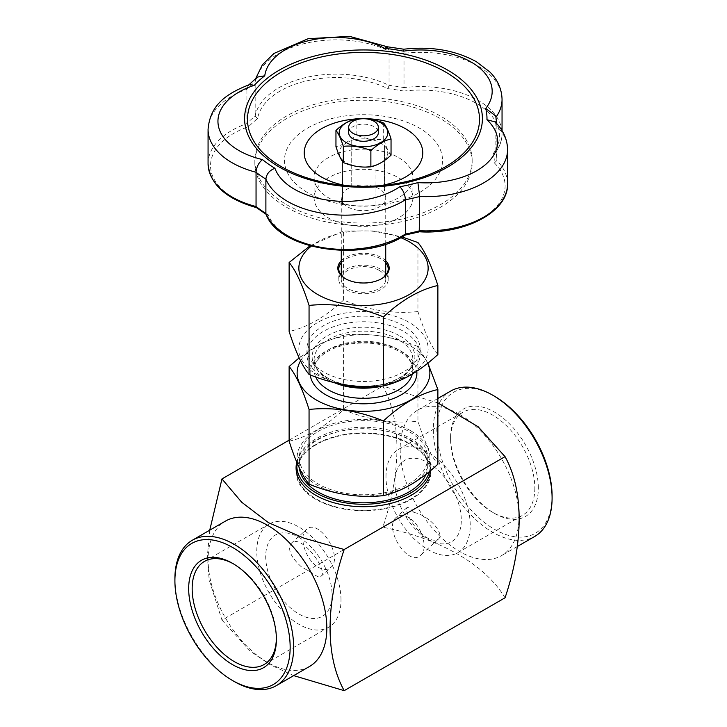 <?xml version="1.0" encoding="UTF-8"?>
<svg xmlns="http://www.w3.org/2000/svg" width="727" height="727" viewBox="0 0 727 727"><rect width="100%" height="100%" fill="white"/><g stroke="black" fill="none" stroke-linecap="round" stroke-linejoin="round"><path stroke-width="0.55" stroke-dasharray="3.63 2.73" d="M318.562 567.405C323.506 570.132 327.586 570.141 330.785 567.451C344.062 556.837 318.444 517.161 306.34 529.601C297.934 536.19 305.876 560.744 318.562 567.405M495.978 117.211A81.497 47.055 180 0 1 495.878 117.347L495.732 115.975M208.067 129.379A81.497 47.055 180 0 1 246.916 89.285A133.359 76.989 180 0 1 255.177 81.76A81.497 47.055 180 0 1 306.14 43.175A81.497 47.055 180 0 1 389.054 51.099A133.359 76.989 180 0 1 404.003 53.307C403.958 48.736 403.794 48.018 403.503 51.154M502.048 99.381A81.497 47.055 180 0 0 404.003 53.307L404.003 87.594A81.497 47.055 0 0 1 502.048 133.659A81.497 47.055 0 0 1 495.878 151.625L495.569 152.561L493.342 153.442A130.887 75.563 180 0 1 494.387 162.939L496.85 160.54A133.359 76.989 0 0 0 495.878 151.625L495.878 117.347A133.359 76.989 180 0 1 496.85 126.262L495.042 121.882M209.73 530.183L207.359 556.346L209.176 579.892L221.962 620.076L382.802 527.22C401.549 472.005 401.695 419.815 382.802 386.073L437.872 402.912M289.128 440.153L382.802 386.073M221.962 620.076L250.288 651.174L270.026 664.687L293.699 675.619M309.438 666.523A83.969 48.473 60 0 1 225.479 618.05A83.969 48.473 60 0 1 225.479 521.095M505.038 597.794C485.336 564.77 440.362 538.634 382.802 527.22M342.462 160.076L342.644 205.059L342.508 159.967A24.318 14.04 180 0 1 340.009 149.244A24.318 14.04 180 0 1 350.996 140.838A24.318 14.04 0 0 1 351.223 140.765L351.223 185.73L351.223 140.765A24.318 14.04 180 0 1 384.356 145.664L384.492 145.791A24.318 14.04 180 0 1 376.004 164.92L375.959 209.994L375.959 165.02M427.867 363.109L417.943 346.588L417.943 421.269C424.568 441.934 431.211 456.247 437.872 464.208M296.77 462.236A67.42 38.922 180 0 1 315.827 440.262A67.42 38.922 180 0 1 389.299 431.829A67.42 38.922 180 0 1 430.92 467.788A67.42 38.922 180 0 1 430.766 470.433M459.546 414.354A83.969 48.473 60 0 1 514.398 488.344A83.969 48.473 60 0 1 501.521 555.628A83.969 48.473 60 0 1 417.562 507.146A83.969 48.473 60 0 1 417.562 410.192A83.969 48.473 60 0 1 459.546 414.354M437.872 354.503C431.247 346.615 424.604 332.303 417.943 311.565L417.943 242.554M417.943 311.565C393.216 314.128 368.425 310.293 343.571 300.06L343.571 231.05L372.524 230.922L402.031 236.902M343.571 300.06C325.469 316.899 307.321 327.377 289.128 331.494M310.038 245.826L343.571 231.05M387.2 46.764L389.054 51.099L389.054 85.377A133.359 76.989 0 0 1 404.003 87.594L403.876 91.084A79.025 45.628 180 0 1 481.41 106.569A79.025 45.628 180 0 1 493.342 153.442M249.606 84.55L248.207 85.45L246.916 89.285L246.916 123.563L248.761 126.598A130.887 75.563 180 0 1 257.567 118.583A79.025 45.628 180 0 1 307.048 80.788A79.025 45.628 180 0 1 387.945 88.721A130.887 75.563 180 0 1 403.876 91.084M255.768 78.407L255.177 81.76L255.177 116.038L257.567 118.583M450.74 391.044A83.969 48.473 -120 0 0 437.872 458.319A83.969 48.473 -120 0 0 492.724 532.309A83.969 48.473 -120 0 0 534.699 536.471M408.438 517.424C403.494 514.698 399.414 514.689 396.215 517.379C382.938 527.993 408.556 567.669 420.66 555.228C429.066 548.64 421.124 524.085 408.438 517.424M340.999 599.975A59.559 34.387 -120 0 0 315.009 540.043A59.559 34.387 -120 0 0 269.108 524.085A59.559 34.387 -120 0 0 269.108 592.859A59.559 34.387 -120 0 0 328.668 627.247A59.559 34.387 -120 0 0 340.999 599.975M298.888 537.353A46.919 27.09 60 0 1 332.066 594.822A46.919 27.09 60 0 1 298.888 613.979A46.919 27.09 60 0 1 265.709 556.509A46.919 27.09 60 0 1 298.888 537.353M312.265 573.121L301.114 566.606C290.536 556.855 287.283 549.058 291.354 543.214C300.705 532.873 329.131 570.804 320.88 576.447C319.435 577.565 316.572 576.456 312.265 573.121M411.346 204.923A49.391 28.517 180 0 1 357.32 226.133A49.391 28.517 180 0 1 314.109 197.844A49.391 28.517 180 0 1 363.5 169.327A49.391 28.517 180 0 1 412.891 197.844A49.391 28.517 180 0 1 411.346 204.923M384.356 190.628L384.492 190.756A24.318 14.04 180 0 0 384.356 190.628L384.356 145.664A24.318 14.04 0 0 1 384.492 145.791L384.492 190.756M357.984 210.276A22.228 12.832 180 0 1 341.272 197.844A22.228 12.832 180 0 1 354.994 185.994A22.228 12.832 180 0 1 379.212 188.775A22.228 12.832 180 0 1 385.728 197.844A22.228 12.832 180 0 1 357.984 210.276M380.957 185.576A59.269 34.214 180 0 1 376.013 186.33A59.269 34.214 180 0 1 350.987 186.33A59.269 34.214 180 0 1 346.043 185.576M355.358 118.983A59.269 34.214 180 0 1 366.29 118.701M342.508 204.932L342.508 159.967A24.318 14.04 0 0 0 342.644 160.094A24.318 14.04 180 0 0 375.777 165.002A24.318 14.04 0 0 0 376.004 164.92L376.004 209.885M468.761 175.907A108.659 62.731 180 0 1 349.914 222.58A108.659 62.731 180 0 1 254.841 160.34A108.659 62.731 180 0 1 363.5 97.609A108.659 62.731 180 0 1 472.159 160.34A108.659 62.731 180 0 1 468.761 175.907M440.053 171.663A79.025 45.628 180 0 1 376.368 205.359A79.025 45.628 180 0 1 350.632 205.359A79.025 45.628 180 0 1 285.938 151.607A79.025 45.628 180 0 1 380.875 115.829A79.025 45.628 180 0 1 440.053 171.663M345.698 278.85A24.7 14.258 -0 0 0 346.034 279.05A24.7 14.258 -0 0 0 380.966 279.05L380.966 279.05A24.7 14.258 -0 0 0 381.302 278.85M385.728 262.756A24.7 14.258 -0 0 0 363.5 254.714A24.7 14.258 -0 0 0 341.272 262.756M341.272 273.243A24.7 14.258 180 0 1 380.966 269.372A24.7 14.258 180 0 1 385.728 273.243M386.464 274.215A24.7 14.258 180 0 1 388.2 279.459A24.7 14.258 180 0 1 380.966 289.537A24.7 14.258 180 0 1 354.049 292.627A24.7 14.258 180 0 1 338.8 279.459A24.7 14.258 180 0 1 340.536 274.215M348.678 132.714A14.822 8.551 180 0 1 349.142 130.596A14.822 8.551 180 0 1 353.022 126.671A14.822 8.551 180 0 1 369.171 124.808A14.822 8.551 180 0 1 378.322 132.714M356.121 118.792L356.121 134.995C349.414 141.229 342.69 145.118 335.956 146.636M383.665 123.054L383.665 139.257C374.505 140.211 365.327 138.784 356.121 134.995M391.044 155.16C388.591 152.234 386.128 146.936 383.665 139.257M289.128 441.198C307.23 437.136 325.378 426.658 343.571 409.764C368.298 419.979 393.089 423.814 417.943 421.269M410.437 430.611A66.375 38.322 180 0 1 380.675 494.723A66.375 38.322 180 0 1 299.388 447.787A66.375 38.322 180 0 1 410.437 430.611M379.212 270.38A22.228 12.832 180 0 1 385.728 279.459A22.228 12.832 180 0 1 363.5 292.29A22.228 12.832 180 0 1 341.272 279.459A22.228 12.832 180 0 1 354.994 267.6A22.228 12.832 180 0 1 379.212 270.38M538.325 488.071A62.031 35.814 -120 0 0 494.469 412.1A62.031 35.814 -120 0 0 450.604 437.427A62.031 35.814 -120 0 0 494.469 513.389A62.031 35.814 -120 0 0 538.325 488.071M534.836 488.071A59.559 34.387 60 0 1 522.504 515.334A59.559 34.387 60 0 1 492.724 512.381A59.559 34.387 60 0 1 450.604 439.444A59.559 34.387 60 0 1 462.945 412.182A59.559 34.387 60 0 1 508.836 428.13A59.559 34.387 60 0 1 534.836 488.071M276.387 638.27A59.559 34.387 -120 0 0 276.396 637.279L276.396 639.297M276.396 637.279A59.559 34.387 -120 0 0 234.276 564.334A59.559 34.387 -120 0 0 233.412 563.852M341.272 260.739A25.681 14.831 180 0 1 385.728 260.739M380.966 279.05L381.657 278.65L380.966 279.05M468.761 178.524A108.659 62.731 180 0 1 349.914 225.206A108.659 62.731 180 0 1 254.841 162.957A108.659 62.731 180 0 1 363.5 100.226A108.659 62.731 180 0 1 472.159 162.957A108.659 62.731 180 0 1 468.761 178.524M317.79 375.214A64.648 37.322 180 0 1 346.77 312.774A64.648 37.322 180 0 1 425.94 358.484A64.648 37.322 180 0 1 317.79 375.214M403.512 371.915A56.579 32.67 180 0 1 341.844 379.003A56.579 32.67 180 0 1 306.921 348.824A56.579 32.67 180 0 1 341.844 318.644A56.579 32.67 180 0 1 403.512 325.723A56.579 32.67 180 0 1 420.079 348.824A56.579 32.67 180 0 1 403.512 371.915M337.046 383.302A56.579 32.67 180 0 1 306.921 354.431A56.579 32.67 180 0 1 341.844 324.251A56.579 32.67 180 0 1 403.512 331.33A56.579 32.67 180 0 1 420.079 354.431A56.579 32.67 180 0 1 373.733 386.555M350.996 185.803L351.041 140.738M429.421 471.541A66.675 38.495 -0 0 0 430.175 465.771A66.675 38.495 -0 0 0 410.646 438.554A66.675 38.495 -0 0 0 340.363 429.666A66.675 38.495 -0 0 0 297.016 462.826M425.986 474.313A64.212 37.068 0 0 0 427.712 465.771A64.212 37.068 0 0 0 388.073 431.52A64.212 37.068 0 0 0 318.099 439.562A64.212 37.068 0 0 0 299.288 465.771A64.212 37.068 0 0 0 299.433 468.261M318.099 431.493A64.212 37.068 180 0 1 388.073 423.459A64.212 37.068 180 0 1 427.712 457.71A64.212 37.068 180 0 1 408.901 483.918A64.212 37.068 180 0 1 338.927 491.952A64.212 37.068 180 0 1 299.288 457.71A64.212 37.068 180 0 1 318.099 431.493M296.825 471.823A66.675 38.495 180 0 1 337.982 436.255A66.675 38.495 180 0 1 410.646 444.597A66.675 38.495 180 0 1 430.175 471.823M430.075 473.913A66.675 38.495 180 0 1 363.5 510.318A66.675 38.495 180 0 1 296.925 473.913M413.927 512.435C429.503 515.488 445.097 534.018 438.227 539.27C432.683 542.178 425.131 538.234 415.553 527.448C408.183 517.115 405.348 510.472 407.056 507.528C407.911 506.937 410.201 508.573 413.927 512.435M256.422 207.568L257.658 207.413A79.025 45.628 180 0 1 210.694 168.564A79.025 45.628 180 0 1 248.761 126.598M266.009 214.002L268.145 214.729A130.887 75.563 180 0 1 257.658 207.413M255.286 80.552L257.376 77.089M208.067 163.657A81.497 47.055 0 0 1 246.916 123.563A133.359 76.989 0 0 1 255.177 116.038A81.497 47.055 0 0 1 306.14 77.453A81.497 47.055 0 0 1 389.054 85.377L387.945 88.721M419.688 230.768L419.234 231.331A130.887 75.563 180 0 1 404.021 234.812A79.025 45.628 180 0 1 325.514 248.598A79.025 45.628 180 0 1 268.145 214.729M404.948 235.139L404.021 234.812M234.276 681.526A83.969 48.473 60 0 1 174.907 578.692M300.551 360.865A66.375 38.322 180 0 1 410.437 345.925A66.375 38.322 180 0 1 427.685 363.255M417.943 346.588C393.216 336.383 368.425 332.548 343.571 335.083L321.543 343.135L299.133 357.911M343.571 335.083L343.571 409.764M507.573 149.58A81.497 47.055 180 0 0 496.85 126.262L496.85 160.54A81.497 47.055 0 0 1 507.573 183.867M296.825 466.062A67.42 38.922 180 0 1 315.827 444.297A67.42 38.922 180 0 1 411.173 444.297A67.42 38.922 180 0 1 430.92 471.823A67.42 38.922 180 0 1 363.5 510.745A67.42 38.922 180 0 1 296.08 471.823A67.42 38.922 180 0 1 296.171 469.806M411.346 184.758A49.391 28.517 180 0 1 371.542 205.814A49.391 28.517 180 0 1 355.458 205.814A49.391 28.517 180 0 1 314.109 177.679A49.391 28.517 180 0 1 363.5 149.162A49.391 28.517 180 0 1 412.891 177.679A49.391 28.517 180 0 1 411.346 184.758M384.538 145.691L384.538 190.656M311.274 246.171A64.648 37.322 180 0 1 400.704 237.647M428.112 462.745A46.919 27.09 60 0 1 456.847 536.808A46.919 27.09 60 0 1 399.377 503.629A46.919 27.09 60 0 1 428.112 462.745M386.001 476.748A59.559 34.387 60 0 1 398.332 449.477A59.559 34.387 60 0 1 457.892 483.864A59.559 34.387 60 0 1 457.892 552.638A59.559 34.387 60 0 1 411.991 536.68A59.559 34.387 60 0 1 386.001 476.748M552.093 496.014A81.497 47.055 60 0 1 494.469 529.292A81.497 47.055 60 0 1 436.845 429.475A81.497 47.055 60 0 1 494.469 396.206M494.387 162.939A79.025 45.628 180 0 1 492.815 210.321A79.025 45.628 180 0 1 419.234 231.331M310.256 374.905A53.344 30.798 180 0 1 341.581 344.943A53.344 30.798 180 0 1 401.222 351.241A53.344 30.798 180 0 1 416.762 371.297M399.823 335.919A51.363 29.653 180 0 1 376.795 385.528A51.363 29.653 180 0 1 313.882 349.214A51.363 29.653 180 0 1 399.823 335.919M315.7 376.968A49.391 28.517 180 0 1 314.109 369.789A49.391 28.517 180 0 1 344.598 343.444A49.391 28.517 180 0 1 398.423 349.632A49.391 28.517 180 0 1 412.891 369.789A49.391 28.517 180 0 1 412.327 374.096M334.211 382.638A49.391 28.517 180 0 1 314.109 359.683A49.391 28.517 180 0 1 344.598 333.339A49.391 28.517 180 0 1 398.423 339.518A49.391 28.517 180 0 1 412.891 359.683A49.391 28.517 180 0 1 382.402 386.028M496.85 126.198L496.768 123.69M502.048 130.687L502.048 133.659C502.012 140.284 499.849 146.581 495.569 152.561M437.872 398.469L417.562 410.192M517.27 546.54L501.521 555.628M320.88 576.447L330.785 567.451M291.354 543.214L306.34 529.601M376.013 186.33L387.991 184.831M350.987 186.33L339.009 184.831M388.2 279.459L388.2 268.972M338.8 279.459L338.8 268.972M385.728 279.459L385.728 275.188M385.728 244.136L385.728 197.844M341.272 279.459L341.272 275.188M341.272 250.424L341.272 197.844M492.724 512.381L494.469 513.389M450.604 439.444L450.604 437.427M234.276 564.334L232.531 563.325M346.034 279.05L345.343 278.65M472.159 162.957L472.159 160.34M254.841 162.957L254.841 160.34M420.079 354.431L420.079 348.824M306.921 354.431L306.921 348.824M427.712 465.771L427.712 457.71M299.288 465.771L299.288 457.71M430.175 470.914L430.175 465.771M407.056 507.528L396.215 517.379M438.227 539.27L420.66 555.228M430.92 471.823L430.92 467.788M296.08 471.823L296.08 467.788M248.207 85.45L248.798 84.832M371.542 205.814L376.368 205.359M355.458 205.814L350.632 205.359M412.891 369.789L411.564 363.754C409.601 359.256 405.493 355.149 399.241 351.441C385.51 343.998 369.28 341.49 350.532 343.916C339.882 345.607 331.176 348.824 324.406 353.576C317.454 358.774 314.028 364.172 314.109 369.789L314.109 359.683C314.073 363.137 315.418 366.608 318.135 370.098L324.406 375.886C331.167 380.639 339.863 383.856 350.496 385.555C364.291 387.509 377.304 386.464 389.527 382.402C405.003 376.341 412.791 368.771 412.891 359.683L412.891 369.789M412.891 197.844L412.891 177.679M314.109 197.844L314.109 177.679M269.108 524.085L204.496 561.389M328.668 627.247L264.055 664.542M457.892 552.638L522.504 515.334M398.332 449.477L462.945 412.182"/><path stroke-width="1.09" d="M486.963 119.746L495.042 121.882C503.157 129.915 507.337 139.157 507.573 149.58A81.497 47.055 180 0 1 419.688 196.49A133.359 76.989 180 0 1 405.412 199.752A81.497 47.055 180 0 1 324.905 213.683A81.497 47.055 180 0 1 265.891 179.124C266.491 173.971 269.508 170.354 274.942 168.282A71.619 41.348 0 0 0 327.35 200.089A71.619 41.348 0 0 0 399.795 186.739A123.481 71.291 0 0 0 417.907 182.595A71.619 41.348 0 0 0 486.554 163.666A71.619 41.348 0 0 0 486.963 119.746A123.481 71.291 0 0 0 485.727 108.468A71.619 41.348 0 0 0 475.712 64.939A71.619 41.348 0 0 0 403.503 51.154A123.481 71.291 0 0 0 384.574 48.355A71.619 41.348 0 0 0 309.784 40.403A71.619 41.348 0 0 0 264.764 75.79A123.481 71.291 0 0 0 254.296 85.323A71.619 41.348 0 0 0 218.091 123.935A71.619 41.348 0 0 0 262.474 159.586A123.481 71.291 0 0 0 274.942 168.282M256.676 207.695C225.988 199.025 209.794 184.349 208.067 163.657L208.067 129.379A81.497 47.055 180 0 0 256.049 172.263L256.049 206.55A133.359 76.989 0 0 0 265.891 213.402L265.891 179.124A133.359 76.989 180 0 1 256.049 172.263C256.486 167.001 258.621 162.775 262.474 159.586M496.768 123.69L495.732 115.975L485.727 108.468M502.048 130.687L502.048 99.381C501.685 86.059 494.987 77.035 489.771 71.928L476.458 61.777C455.52 50.281 431.302 46.092 403.785 49.218L403.503 51.154M293.699 675.619L344.198 690.65C325.451 657.081 325.305 605.064 344.198 549.503L304.113 538.207L268.463 522.658L241.682 502.221L221.962 478.929L209.73 530.183M221.962 478.929L289.128 440.153M174.907 580.7L174.907 578.692A83.969 48.473 60 0 1 192.301 540.252L225.479 521.095A83.969 48.473 60 0 1 267.454 525.257A83.969 48.473 60 0 1 322.306 599.248A83.969 48.473 60 0 1 309.438 666.523L276.26 685.679A83.969 48.473 60 0 1 234.276 681.526L232.531 680.517A81.497 47.055 -120 0 0 290.155 647.248A81.497 47.055 -120 0 0 232.531 547.431A81.497 47.055 -120 0 0 174.907 580.7A81.497 47.055 -120 0 0 232.531 680.517M344.198 690.65L505.038 597.794C523.931 542.233 523.785 490.216 505.038 456.647L478.184 426.785L437.872 402.912M299.133 357.911L289.128 366.517C295.753 374.405 302.396 388.718 309.057 409.455C333.784 406.893 358.575 410.728 383.429 420.96C401.531 404.121 419.679 393.643 437.872 389.527L427.867 363.109M437.872 389.527L437.872 464.208C419.77 481.047 401.622 491.525 383.429 495.632C358.702 498.195 333.911 494.36 309.057 484.127C302.432 476.24 295.789 461.927 289.128 441.198L289.128 366.517M344.198 549.503L505.038 456.647M430.766 470.433A67.42 38.922 180 0 1 361.21 506.692A67.42 38.922 180 0 1 296.08 467.788A67.42 38.922 180 0 1 296.77 462.236M402.031 236.902L417.943 242.554C424.568 250.442 431.211 264.755 437.872 285.493C419.77 289.555 401.622 300.033 383.429 316.927C358.702 306.712 333.911 302.877 309.057 305.422C302.432 284.757 295.789 270.444 289.128 262.483L310.038 245.826M437.872 285.493L437.872 354.503C419.679 371.397 401.531 381.875 383.429 385.937C358.575 388.482 333.784 384.647 309.057 374.432C302.396 366.472 295.753 352.159 289.128 331.494L289.128 262.483M517.27 546.54L534.699 536.471A83.969 48.473 -120 0 0 552.093 498.031A83.969 48.473 -120 0 0 492.724 395.197L492.724 395.197A83.969 48.473 -120 0 0 450.74 391.044L437.872 398.469M366.29 118.701A59.269 34.214 180 0 1 420.915 161.367A59.269 34.214 180 0 1 380.957 185.576M346.043 185.576A59.269 34.214 180 0 1 304.422 150.125A59.269 34.214 180 0 1 355.358 118.983M381.302 278.85A24.7 14.258 -0 0 0 388.2 268.972A24.7 14.258 -0 0 0 385.728 262.756M341.272 262.756A24.7 14.258 -0 0 0 338.8 268.972A24.7 14.258 -0 0 0 345.698 278.85M385.728 273.243A24.7 14.258 180 0 1 386.464 274.215M340.536 274.215A24.7 14.258 180 0 1 341.272 273.243M349.142 125.153A14.822 8.551 180 0 1 365.354 118.783A14.822 8.551 180 0 1 378.322 127.27A14.822 8.551 180 0 1 363.5 135.822A14.822 8.551 180 0 1 348.678 127.27A14.822 8.551 180 0 1 349.142 125.153M378.322 127.27L378.322 132.714A14.822 8.551 180 0 1 363.5 141.274A14.822 8.551 180 0 1 348.678 132.714L348.678 127.27M370.879 150.598C361.719 146.818 352.54 145.4 343.335 146.336C340.881 138.684 338.418 133.386 335.956 130.433L335.956 146.636C338.409 154.288 340.872 159.595 343.335 162.539C352.495 166.319 361.673 167.746 370.879 166.801C377.586 165.293 384.31 161.412 391.044 155.16L391.044 138.957C384.338 140.465 377.622 144.346 370.879 150.598L370.879 166.801M335.956 130.433C342.662 124.199 349.378 120.319 356.121 118.792C365.281 117.847 374.46 119.264 383.665 123.054C386.119 125.98 388.582 131.278 391.044 138.957M343.335 146.336L343.335 162.539M276.396 639.297A62.031 35.814 60 0 1 232.531 664.623A62.031 35.814 60 0 1 188.675 588.652A62.031 35.814 60 0 1 232.531 563.325A62.031 35.814 60 0 1 276.396 639.297M233.412 563.852A59.559 34.387 -120 0 0 204.496 561.389A59.559 34.387 -120 0 0 204.496 630.164A59.559 34.387 -120 0 0 264.055 664.542A59.559 34.387 -120 0 0 276.387 638.27M385.728 260.739A25.681 14.831 180 0 1 381.657 278.65A25.681 14.831 180 0 1 345.343 278.65A25.681 14.831 180 0 1 341.272 260.739M373.733 386.555A56.579 32.67 180 0 1 337.046 383.302M297.016 462.826A66.675 38.495 -0 0 0 296.825 465.771A66.675 38.495 -0 0 0 337.982 501.339A66.675 38.495 -0 0 0 410.646 492.988A66.675 38.495 -0 0 0 429.421 471.541M299.433 468.261A64.212 37.068 0 0 0 358.202 502.711A64.212 37.068 0 0 0 425.986 474.313M430.175 470.914L430.175 471.823A66.675 38.495 180 0 1 430.075 473.913M296.925 473.913A66.675 38.495 180 0 1 296.825 471.823L296.825 465.771M208.067 163.657A81.497 47.055 0 0 0 256.049 206.55L256.422 207.568L266.527 214.61M399.795 186.739C403.176 190.12 405.048 194.463 405.412 199.752L405.412 234.039A81.497 47.055 0 0 1 324.905 247.962A81.497 47.055 0 0 1 265.891 213.402L266.009 214.002C278.486 250.542 365.009 262.938 405.03 235.085L419.497 231.804C464.826 234.621 508.582 211.848 507.573 183.867L507.573 149.58M403.794 49.218L387.2 46.764L384.574 48.355M248.207 85.45L257.376 77.089L264.764 75.79M417.907 182.595L419.688 196.49L419.234 231.331M507.573 183.867A81.497 47.055 0 0 1 419.688 230.768A133.359 76.989 0 0 1 405.412 234.039L405.03 235.085M192.301 540.252A83.969 48.473 60 0 1 234.276 544.405A83.969 48.473 60 0 1 289.128 618.395A83.969 48.473 60 0 1 276.26 685.679M383.429 420.96L383.429 495.632M427.685 363.255A66.375 38.322 180 0 1 361.337 411.318A66.375 38.322 180 0 1 300.551 360.865M309.057 409.455L309.057 484.127M296.171 469.806A67.42 38.922 180 0 1 296.825 466.062M208.067 129.379C210.167 104.034 227.46 93.238 249.606 84.55L254.296 85.323M340.009 129.079A24.318 14.04 0 0 0 357.202 146.281A24.318 14.04 0 0 0 386.991 136.349A24.318 14.04 0 0 0 369.798 119.155A24.318 14.04 0 0 0 340.009 129.079M400.704 237.647A64.648 37.322 180 0 1 412.972 292.19A64.648 37.322 180 0 1 317.79 294.553A64.648 37.322 180 0 1 311.274 246.171M492.724 395.197L494.469 396.206A81.497 47.055 60 0 1 552.093 496.014L552.093 498.031M309.057 374.432L309.057 305.422M383.429 385.937L383.429 316.927M502.048 99.381A81.497 47.055 180 0 1 495.978 117.211M478.684 135.631A118.901 68.647 180 0 1 280.358 167.673A118.901 68.647 180 0 1 331.457 52.489A118.901 68.647 180 0 1 478.684 135.631M475.885 135.985A116.011 66.975 0 0 0 390.853 54.28A116.011 66.975 0 0 0 250.424 104.397A116.011 66.975 0 0 0 339.009 184.831A116.011 66.975 0 0 0 387.991 184.831A116.011 66.975 0 0 0 475.885 135.985M416.762 371.297A53.344 30.798 180 0 1 366.626 403.758A53.344 30.798 180 0 1 310.256 374.905M412.327 374.096A49.391 28.517 180 0 1 366.035 398.269A49.391 28.517 180 0 1 315.7 376.968M382.402 386.028A49.391 28.517 180 0 1 334.211 382.638M385.728 275.188L385.728 244.136M341.272 275.188L341.272 250.424M387.436 46.792L349.523 36.35L308.175 38.704L273.988 53.425L262.374 64.803L255.768 78.407M339.009 184.831C355.339 186.848 371.661 186.848 387.991 184.831"/></g></svg>

